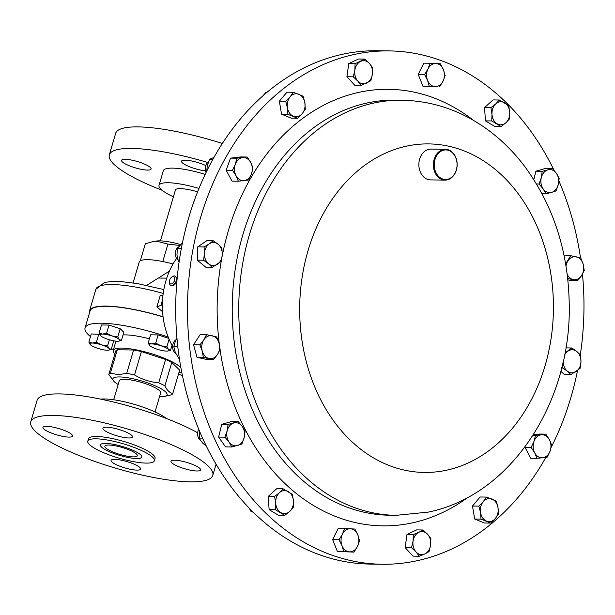 <?xml version="1.0" encoding="UTF-8"?>
<svg xmlns="http://www.w3.org/2000/svg" width="615" height="615" viewBox="0 0 615 615"><rect width="100%" height="100%" fill="white"/><g stroke="black" fill="none" stroke-linecap="round" stroke-linejoin="round"><path stroke-width="0.92" d="M171.101 283.984A3.921 2.345 -64.1 0 0 174.614 280.194A3.921 2.345 -64.1 0 0 173.061 276.642A3.921 2.345 -64.1 0 0 171.647 277.196A3.921 2.345 -64.1 0 0 169.363 281.901A3.921 2.345 -64.1 0 0 171.101 283.984M169.363 281.901L169.402 282.815A5.135 3.067 -64.1 0 0 170.716 285.352A5.135 3.067 -64.1 0 0 171.677 285.545A5.135 3.067 -64.1 0 0 176.028 281.339A5.135 3.067 -64.1 0 0 175.198 276.12A5.135 3.067 -64.1 0 0 174.23 275.927A5.135 3.067 -64.1 0 0 172.392 276.658L171.647 277.196M175.198 276.12L175.829 276.419L176.72 281.024C175.759 283.869 174.291 285.483 172.315 285.852L170.716 285.352M155.049 411.95L160.653 392.908A21.563 4.651 -163.6 0 0 147.907 384.575A21.563 4.651 -163.6 0 0 124.422 379.278A21.563 4.651 -163.6 0 0 119.279 380.731L113.675 399.773M176.105 189.205A21.563 4.651 -163.6 0 0 175.421 189.974L160.446 240.872M197.615 191.826A21.771 4.697 -163.6 0 0 180.349 188.644A21.771 4.697 -163.6 0 0 175.975 189.266A21.771 4.697 -163.6 0 0 175.183 190.788M222.346 143.495A94.879 20.456 -163.6 0 0 138.252 126.898A94.879 20.456 -163.6 0 0 115.681 133.301L109.339 154.849A94.879 20.456 -163.6 0 0 162.099 190.266M207.755 162.491A94.879 20.456 -163.6 0 0 131.91 148.438A94.879 20.456 -163.6 0 0 109.339 154.849M205.172 174.399A38.607 8.326 -163.6 0 0 172.5 168.126A38.607 8.326 -163.6 0 0 163.313 170.739L159.016 185.353A38.607 8.326 -163.6 0 0 173.415 196.792M198.976 188.444A38.607 8.326 -163.6 0 0 168.195 182.747A38.607 8.326 -163.6 0 0 159.016 185.353M205.848 165.596A15.406 3.321 -163.6 0 0 185.177 160.169A15.406 3.321 -163.6 0 0 181.51 161.215A15.406 3.321 -163.6 0 0 189.474 166.719A15.406 3.321 -163.6 0 0 205.571 170.847M125.214 159.3A15.406 3.321 -163.6 0 0 121.555 160.338A15.406 3.321 -163.6 0 0 130.664 166.296A15.406 3.321 -163.6 0 0 147.439 170.078A15.406 3.321 -163.6 0 0 151.106 169.04A15.406 3.321 -163.6 0 0 141.996 163.083A15.406 3.321 -163.6 0 0 125.214 159.3M89.529 312.712A69.826 15.052 16.4 0 1 89.552 310.821A69.826 15.052 16.4 0 1 106.157 306.101A69.826 15.052 16.4 0 1 163.06 316.771M162.575 311.759L156.887 306.854L162.491 304.794M156.887 306.854L160.254 295.423L162.99 295.077M173.046 264.004A35.939 7.749 -163.6 0 0 147.761 259.668A35.939 7.749 -163.6 0 0 139.213 262.098L133.094 282.892M146.639 285.352L169.463 271.092M180.441 244.501A28.136 6.065 -163.6 0 0 159.731 240.857A28.136 6.065 -163.6 0 0 155.741 241.134L151.867 241.895L157.379 241.364L167.918 244.109L179.542 245.439M118.172 384.506A28.236 6.089 16.4 0 1 114.275 381.692A28.236 6.089 16.4 0 1 119.594 376.941A28.236 6.089 16.4 0 1 155.042 385.766A28.236 6.089 16.4 0 1 164.336 396.421A28.236 6.089 16.4 0 1 160.338 396.698A28.236 6.089 16.4 0 1 159.539 396.683M172.784 393.508L179.665 370.122L171.777 362.466A33.371 7.196 -163.6 0 0 165.596 359.468L141.404 351.565A33.371 7.196 -163.6 0 0 133.593 349.997L117.288 349.766L110.408 373.151L118.149 374.658L126.713 373.39A33.371 7.196 16.4 0 1 134.524 374.958C142.004 379.409 150.06 382.038 158.716 382.853A33.371 7.196 16.4 0 1 164.897 385.851C166.972 390.225 169.602 392.777 172.784 393.508A33.371 7.196 16.4 0 1 171.155 394.938L164.336 396.421M178.865 372.844A35.939 7.749 -163.6 0 0 181.625 371.629M180.902 367.747A35.939 7.749 -163.6 0 0 155.303 354.932A35.939 7.749 -163.6 0 0 121.739 348.082A35.939 7.749 -163.6 0 0 113.191 350.512A35.939 7.749 -163.6 0 0 114.836 353.994M172.6 346.952A35.939 7.749 -163.6 0 0 171.639 346.522M149.407 338.819A35.939 7.749 -163.6 0 0 125.621 334.891A35.939 7.749 -163.6 0 0 123.038 334.944M163.075 316.894A69.311 14.945 -163.6 0 0 106.533 306.285A69.311 14.945 -163.6 0 0 90.044 310.967L85.062 327.895A69.311 14.945 -163.6 0 0 90.49 336.613M168.203 337.066A69.311 14.945 -163.6 0 0 101.544 323.213A69.311 14.945 -163.6 0 0 85.062 327.895M146.124 463.103A34.709 7.48 16.4 0 1 108.325 454.585A34.709 7.48 16.4 0 1 87.791 441.163A34.709 7.48 16.4 0 1 96.048 438.818A34.709 7.48 16.4 0 1 133.855 447.336A34.709 7.48 16.4 0 1 154.38 460.758A34.709 7.48 16.4 0 1 146.124 463.103M87.791 441.163L88.475 438.849A34.709 7.48 16.4 0 1 96.732 436.504A34.709 7.48 16.4 0 1 134.531 445.029A34.709 7.48 16.4 0 1 155.065 458.452L154.38 460.758M190.212 481.845A94.879 20.456 16.4 0 1 86.869 458.559A94.879 20.456 16.4 0 1 30.75 421.859A94.879 20.456 16.4 0 1 53.321 415.456A94.879 20.456 16.4 0 1 156.664 438.741A94.879 20.456 16.4 0 1 212.782 475.441A94.879 20.456 16.4 0 1 190.212 481.845M30.75 421.859L37.092 400.319A94.879 20.456 16.4 0 1 59.663 393.908A94.879 20.456 16.4 0 1 197.653 432.776M100.622 399.127A38.607 8.326 16.4 0 1 104.558 398.974A38.607 8.326 16.4 0 1 166.365 418.477M46.632 426.318A15.406 3.321 16.4 0 1 63.407 430.093A15.406 3.321 16.4 0 1 72.516 436.05A15.406 3.321 16.4 0 1 68.849 437.096A15.406 3.321 16.4 0 1 52.075 433.314A15.406 3.321 16.4 0 1 42.965 427.356A15.406 3.321 16.4 0 1 46.632 426.318M106.587 427.187A15.406 3.321 16.4 0 1 123.369 430.969A15.406 3.321 16.4 0 1 132.479 436.919A15.406 3.321 16.4 0 1 128.812 437.965A15.406 3.321 16.4 0 1 112.038 434.182A15.406 3.321 16.4 0 1 102.928 428.224A15.406 3.321 16.4 0 1 106.587 427.187M174.683 460.212A15.406 3.321 16.4 0 1 191.457 463.987A15.406 3.321 16.4 0 1 200.567 469.945A15.406 3.321 16.4 0 1 196.908 470.99A15.406 3.321 16.4 0 1 180.126 467.208A15.406 3.321 16.4 0 1 171.016 461.25A15.406 3.321 16.4 0 1 174.683 460.212M114.721 459.336A15.406 3.321 16.4 0 1 131.495 463.118A15.406 3.321 16.4 0 1 140.612 469.076A15.406 3.321 16.4 0 1 136.945 470.114A15.406 3.321 16.4 0 1 120.171 466.339A15.406 3.321 16.4 0 1 111.054 460.381A15.406 3.321 16.4 0 1 114.721 459.336M108.893 445.037A16.92 3.652 -163.6 0 0 104.858 446.183A16.92 3.652 -163.6 0 0 114.851 452.725A16.92 3.652 -163.6 0 0 133.286 456.876A16.92 3.652 -163.6 0 0 137.322 455.738A16.92 3.652 -163.6 0 0 127.32 449.196A16.92 3.652 -163.6 0 0 108.893 445.037M176.605 258.431A69.311 53.52 90.8 0 0 165.889 280.871A69.311 53.52 90.8 0 0 172.607 346.314M389.449 50.907L377.671 50.738A256.701 198.238 90.8 0 0 213.382 158.424A256.701 198.238 90.8 0 0 196.531 423.704A256.701 198.238 90.8 0 0 370.222 564.093L382 564.263A256.701 198.238 -89.2 0 1 187.959 327.449A256.701 198.238 -89.2 0 1 354.425 54.428A256.701 198.238 -89.2 0 1 389.449 50.907A256.701 198.238 -89.2 0 1 554.069 170.363M198.753 429.278A7.703 5.95 90.8 0 0 197.884 431.499A7.703 5.95 90.8 0 0 200.413 440.371M447.459 179.296A14.783 11.416 90.8 0 0 456.93 162.268A14.783 11.416 90.8 0 0 443.846 150.129A14.783 11.416 90.8 0 0 434.375 167.157A14.783 11.416 90.8 0 0 447.459 179.296M443.384 149.514A15.406 11.893 -89.2 0 1 445.483 149.307A15.406 11.893 -89.2 0 1 457.13 163.513A15.406 11.893 -89.2 0 1 447.136 179.895A15.406 11.893 -89.2 0 1 445.037 180.11A15.406 11.893 -89.2 0 1 433.398 165.896A15.406 11.893 -89.2 0 1 443.384 149.514M445.037 180.11L430.531 179.895A15.406 11.893 -89.2 0 1 418.884 165.689A15.406 11.893 -89.2 0 1 428.878 149.307A15.406 11.893 -89.2 0 1 430.977 149.099L445.483 149.307M558.927 181.002A256.701 198.238 -89.2 0 1 580.514 257.893M582.474 274.129A256.701 198.238 -89.2 0 1 580.306 354.832M577.547 370.53A256.701 198.238 -89.2 0 1 551.201 447.32M545.859 457.345A256.701 198.238 -89.2 0 1 417.024 560.742A256.701 198.238 -89.2 0 1 382 564.263M178.35 246.915A7.703 5.95 90.8 0 0 177.966 260.037M176.021 339.749A7.703 5.95 90.8 0 0 174.007 341.763A7.703 5.95 90.8 0 0 175.829 353.579M208.416 161.937A7.703 5.95 90.8 0 0 206.094 172.469M111.438 348.667A69.311 14.945 -163.6 0 0 113.468 349.574M167.964 350.996L170.524 350.289L168.456 349.382L166.888 346.752L161.045 345.791L155.71 343.108L151.69 343.908A10.271 2.214 16.4 0 1 161.045 345.791A10.271 2.214 16.4 0 1 168.456 349.382A10.271 2.214 -163.6 0 1 167.964 350.996A10.271 2.214 -163.6 0 1 166.511 351.096A10.271 2.214 16.4 0 1 157.156 349.22A10.271 2.214 16.4 0 1 149.76 345.638A10.271 2.214 16.4 0 1 151.69 343.908L148.177 343.001L150.59 334.814L158.117 334.921L168.741 338.388M98.807 334.06L96.394 342.248L92.381 343.047L88.868 342.14L91.274 333.953L99.622 334.329M113.037 340.687L113.621 341.248L111.215 349.428L109.139 348.521L107.571 345.891L101.729 344.93L96.394 342.248M99.076 333.138L101.483 324.951L109.016 325.066L120.194 328.71L123.83 332.246L121.424 340.433L119.348 339.518L117.78 336.889L111.945 335.928L106.61 333.245L102.59 334.053L99.076 333.138L100.66 335.775A10.271 2.214 16.4 0 1 100.645 335.767A10.271 2.214 16.4 0 1 102.59 334.053A10.271 2.214 16.4 0 1 111.945 335.928A10.271 2.214 -163.6 0 1 119.348 339.518A10.271 2.214 16.4 0 1 118.864 341.133A10.271 2.214 16.4 0 1 117.404 341.233A10.271 2.214 16.4 0 1 108.056 339.357A10.271 2.214 16.4 0 1 100.66 335.775L100.66 335.775M560.803 371.422L564.57 374.527L570.904 374.612L580.06 368.431L580.96 361.781L580.56 355.116L576.885 351.557L571.904 347.982L564.97 352.949M565.854 347.898L571.904 347.982M561.818 367.478L567.23 371.06L570.904 374.612M563.079 362.166L562.248 367.486M564.547 355.17A11.539 8.91 -89.2 0 1 567.983 351.088A11.539 8.91 -89.2 0 1 576.885 351.557A11.539 8.91 -89.2 0 1 580.96 361.781A11.539 8.91 90.8 0 1 576.14 371.529A11.539 8.91 -89.2 0 1 567.23 371.06A11.539 8.91 -89.2 0 1 563.155 361.835M353.994 552.109L337.374 551.471L332.669 539.663L338.242 528.408L344.577 528.5L342.447 534.135L339.003 539.755L342.017 545.666L343.716 551.555L353.994 552.109L357.438 546.489L359.567 540.846L357.868 534.958L354.863 529.046L344.577 528.5M284.76 515.347L278.418 515.255L269.116 509.651L268.271 496.382L276.727 488.71L283.069 488.802L279.487 492.646L274.605 496.474L275.681 503.116L275.451 509.743L284.76 515.347L289.642 511.519L293.217 507.675L293.447 501.048L292.371 494.399L283.069 488.802M231.855 446.967L225.521 446.874L218.602 437.073L221.746 424.358L231.809 421.436L238.143 421.529L228.088 424.45L227.166 430.815L224.944 437.165L229.057 442.077L231.855 446.967L241.918 444.053L244.147 437.703L245.062 431.33L242.256 426.441L238.143 421.529M536.987 458.329L542.768 457.745A11.539 8.91 -89.2 0 1 534.712 452.894L536.987 458.329L530.653 458.237L524.887 447.074M533.351 434.767L539.44 434.052L545.782 434.144L541.308 434.759A11.539 8.91 -89.2 0 1 549.364 439.602A11.539 8.91 -89.2 0 1 550.094 451.102L551.64 445.045L549.364 439.602L545.782 434.144M361.113 85.37L354.778 85.277L346.921 76.737L348.759 63.606L358.453 59.017L364.787 59.109L355.101 63.699L354.84 70.279A11.539 8.91 -89.2 0 1 360.598 61.415A11.539 8.91 90.8 0 1 369.369 63.391A11.539 8.91 -89.2 0 1 372.375 74.223A11.539 8.91 -89.2 0 1 366.617 83.087A11.539 8.91 -89.2 0 1 357.845 81.111A11.539 8.91 -89.2 0 1 354.84 70.279L353.264 76.829L357.845 81.111L361.113 85.37L370.807 80.78L372.375 74.223L372.644 67.65L369.369 63.391L364.787 59.109M212.221 267.371L205.887 267.279L197.231 260.145L197.73 246.83L206.886 240.65L213.221 240.742L209.3 243.84A11.539 8.91 -89.2 0 1 218.202 244.316A11.539 8.91 -89.2 0 1 222.276 254.533A11.539 8.91 -89.2 0 1 217.449 264.289A11.539 8.91 -89.2 0 1 208.546 263.812A11.539 8.91 -89.2 0 1 204.472 253.588L203.565 260.237L208.546 263.812L212.221 267.371L221.377 261.183L222.276 254.533L221.877 247.868L218.202 244.316L213.221 240.742M213.474 359.667L207.14 359.575L197.008 357.3L193.541 344.784L200.19 334.552L206.532 334.645L203.857 339.772A11.539 8.91 -89.2 0 1 212.252 335.798A11.539 8.91 -89.2 0 1 219.048 343.193A11.539 8.91 -89.2 0 1 217.456 354.563A11.539 8.91 -89.2 0 1 209.069 358.537A11.539 8.91 -89.2 0 1 202.266 351.142L203.35 357.392L213.474 359.667L217.456 354.563L220.132 349.435L219.048 343.193L216.657 336.928L206.532 334.645M567.468 278.426L577.593 280.709L571.258 280.617L567.83 279.848M564.132 255.878L570.651 255.686L565.646 263.981M501.064 126.552L494.721 126.459L485.42 120.863L484.574 107.587L493.03 99.914L499.365 100.007L495.79 103.858L490.908 107.679L491.985 114.329L491.754 120.955L501.064 126.552L505.945 122.731L509.52 118.879L509.75 112.253L508.674 105.611L499.365 100.007M419.338 556.244L424.834 553.961A11.539 8.91 90.8 0 1 416.063 551.986A11.539 8.91 -89.2 0 1 413.057 541.146L411.489 547.704L416.063 551.986L419.338 556.244L412.996 556.152L405.147 547.611L406.984 534.481L416.67 529.892L423.012 529.984L418.823 532.29A11.539 8.91 -89.2 0 1 427.594 534.266A11.539 8.91 -89.2 0 1 430.6 545.098A11.539 8.91 -89.2 0 1 424.834 553.961L429.024 551.655L430.6 545.098L430.861 538.525L427.594 534.266L423.012 529.984M238.343 181.21L232.009 181.118L226.143 170.217L230.54 158.124L240.803 156.933L247.138 157.025L242.664 157.632A11.539 8.91 -89.2 0 1 250.72 162.483A11.539 8.91 -89.2 0 1 251.458 173.976A11.539 8.91 -89.2 0 1 244.132 180.618A11.539 8.91 -89.2 0 1 236.068 175.767A11.539 8.91 -89.2 0 1 235.337 164.274L232.485 170.309L236.068 175.767L238.343 181.21L248.606 180.011L251.458 173.976L252.996 167.918L250.72 162.483L247.138 157.025M533.805 179.58L535.873 171.208L545.928 168.295L552.27 168.387L547.896 169.855A11.539 8.91 -89.2 0 1 556.383 173.299L552.27 168.387M439.548 86.861L442.985 81.242L445.122 75.599L443.423 69.71A11.539 8.91 -89.2 0 1 442.985 81.242A11.539 8.91 -89.2 0 1 435.059 86.592L422.928 86.223L418.223 74.415L423.796 63.16L430.131 63.253L428.002 68.888A11.539 8.91 -89.2 0 1 435.927 63.53L430.131 63.253M490.808 523.088L484.466 522.996L474.672 519.022L472.489 506.022L480.115 496.989L486.45 497.081L483.298 501.602L478.831 506.107L480.576 512.618L481.007 519.114L490.808 523.088L495.275 518.583L498.427 514.055L497.996 507.567L496.251 501.056L486.45 497.081M297.675 118.272L291.333 118.18L281.539 114.206L279.356 101.206L286.982 92.173L293.317 92.265L290.165 96.793L285.698 101.298L287.436 107.81L287.874 114.298L297.675 118.272L302.142 113.767L305.294 109.247L304.863 102.751L303.118 96.24L293.317 92.265M279.356 101.206L285.698 101.298M281.539 114.206L287.874 114.298M302.142 113.767A11.539 8.91 -89.2 0 1 293.432 116.297A11.539 8.91 -89.2 0 1 287.436 107.81A11.539 8.91 -89.2 0 1 290.165 96.793A11.539 8.91 90.8 0 1 298.875 94.264A11.539 8.91 -89.2 0 1 304.863 102.751A11.539 8.91 -89.2 0 1 302.142 113.767M474.672 519.022L481.007 519.114M472.489 506.022L478.831 506.107M483.298 501.602A11.539 8.91 -89.2 0 1 492.008 499.08A11.539 8.91 -89.2 0 1 497.996 507.567A11.539 8.91 -89.2 0 1 495.275 518.583A11.539 8.91 90.8 0 1 486.565 521.113A11.539 8.91 -89.2 0 1 480.576 512.618A11.539 8.91 -89.2 0 1 483.298 501.602M249.459 508.413L250.589 511.042L252.065 511.065M253.372 512.357L250.589 511.042M484.574 107.587L490.908 107.679M485.42 120.863L491.754 120.955M497.058 123.761A11.539 8.91 -89.2 0 1 491.985 114.329A11.539 8.91 -89.2 0 1 495.79 103.858A11.539 8.91 -89.2 0 1 504.677 102.82A11.539 8.91 90.8 0 1 509.75 112.253A11.539 8.91 -89.2 0 1 505.945 122.731A11.539 8.91 -89.2 0 1 497.058 123.761M577.593 280.709L581.575 275.605L584.25 270.477L583.166 264.235L580.775 257.969L570.651 255.686M566.015 266.187A11.539 8.91 -89.2 0 1 567.976 260.814A11.539 8.91 -89.2 0 1 576.37 256.839A11.539 8.91 -89.2 0 1 583.166 264.235A11.539 8.91 90.8 0 1 581.575 275.605A11.539 8.91 -89.2 0 1 573.188 279.579A11.539 8.91 -89.2 0 1 567.191 274.336M337.374 551.471L343.716 551.555M332.669 539.663L339.003 539.755M269.116 509.651L275.451 509.743M268.271 496.382L274.605 496.474M218.602 437.073L224.944 437.165M221.746 424.358L228.088 424.45M357.868 534.958A11.539 8.91 -89.2 0 1 357.438 546.489A11.539 8.91 -89.2 0 1 349.512 551.84A11.539 8.91 90.8 0 1 342.017 545.666A11.539 8.91 -89.2 0 1 342.447 534.135A11.539 8.91 -89.2 0 1 350.373 528.777A11.539 8.91 -89.2 0 1 357.868 534.958M293.447 501.048A11.539 8.91 -89.2 0 1 289.642 511.519A11.539 8.91 -89.2 0 1 280.763 512.556A11.539 8.91 90.8 0 1 275.681 503.116A11.539 8.91 -89.2 0 1 279.487 492.646A11.539 8.91 -89.2 0 1 288.374 491.608A11.539 8.91 -89.2 0 1 293.447 501.048M237.544 445.521A11.539 8.91 -89.2 0 1 229.057 442.077A11.539 8.91 90.8 0 1 227.166 430.815A11.539 8.91 -89.2 0 1 233.769 422.997A11.539 8.91 -89.2 0 1 242.256 426.441A11.539 8.91 -89.2 0 1 244.147 437.703A11.539 8.91 -89.2 0 1 237.544 445.521M266.733 92.558L265.772 92.542L262.913 95.848M182.478 242.717L177.343 248.475L181.333 248.537M179.134 261.713L178.527 261.706L176.959 255.079L177.343 248.475M178.527 261.706L179.073 262.167M176.951 338.165L175.444 340.918L173.776 346.668L177.812 346.729M179.334 358.276L178.781 358.268L175.306 352.457L173.776 346.668M88.868 342.14L90.443 344.777A10.271 2.214 16.4 0 1 90.436 344.761A10.271 2.214 16.4 0 1 92.381 343.047A10.271 2.214 -163.6 0 1 101.729 344.93A10.271 2.214 16.4 0 1 109.139 348.521A10.271 2.214 16.4 0 1 108.647 350.135A10.271 2.214 16.4 0 1 107.195 350.235A10.271 2.214 16.4 0 1 97.839 348.359A10.271 2.214 16.4 0 1 90.443 344.777L90.443 344.777M109.37 339.764L107.571 345.891M108.786 350.104L111.215 349.428M178.619 373.666A10.271 2.214 -163.6 0 0 182.471 375.827M117.288 349.766A33.371 7.196 -163.6 0 0 115.666 351.196L108.778 374.581A33.371 7.196 16.4 0 1 110.408 373.151M114.275 381.692L108.778 374.581M171.777 362.466L164.897 385.851M141.404 351.565L134.524 374.958M158.716 382.853L165.596 359.468M126.713 373.39L133.593 349.997M149.76 345.638A10.271 2.214 16.4 0 1 149.745 345.622L148.177 343.001M158.117 334.921L155.71 343.108M172.016 345.246L170.524 350.289M169.102 339.234L166.888 346.752M140.305 260.845L145.325 243.778L151.867 241.895M160.254 295.423L162.983 295.177M158.393 278.042L166.742 278.164M167.918 244.109L162.783 261.552M206.363 446.206L202.55 442.954L199.498 438.872L199.46 430.984M202.919 438.918L199.498 438.872M206.778 171.062L207.255 165.643L209.646 159.239L213.92 157.471M212.905 159.285L209.646 159.239M533.981 441.401A11.539 8.91 -89.2 0 1 541.308 434.759L535.519 435.343L533.981 441.401L531.129 447.436L534.712 452.894A11.539 8.91 -89.2 0 1 533.981 441.401M542.768 457.745A11.539 8.91 90.8 0 0 550.094 451.102L547.242 457.137L542.768 457.745M533.005 435.305L535.519 435.343M524.787 447.343L531.129 447.436M346.921 76.737L353.264 76.829M348.759 63.606L355.101 63.699M209.3 243.84A11.539 8.91 90.8 0 0 204.472 253.588L204.065 246.923L209.3 243.84M197.73 246.83L204.065 246.923M197.231 260.145L203.565 260.237M203.857 339.772A11.539 8.91 90.8 0 0 202.266 351.142L199.875 344.877L203.857 339.772M193.541 344.784L199.875 344.877M197.008 357.3L203.35 357.392M413.057 541.146A11.539 8.91 -89.2 0 1 418.823 532.29L413.326 534.573L413.057 541.146M406.984 534.481L413.326 534.573M405.147 547.611L411.489 547.704M242.664 157.632A11.539 8.91 90.8 0 0 235.337 164.274L236.883 158.216L242.664 157.632M230.54 158.124L236.883 158.216M226.143 170.217L232.485 170.309M541.292 177.674A11.539 8.91 -89.2 0 1 547.896 169.855L542.207 171.301L541.292 177.674L539.063 184.023L543.176 188.936A11.539 8.91 -89.2 0 1 541.292 177.674M551.663 192.372A11.539 8.91 -89.2 0 1 543.176 188.936L545.982 193.825L551.663 192.372L556.037 190.904L558.266 184.554A11.539 8.91 -89.2 0 1 551.663 192.372M558.266 184.554A11.539 8.91 90.8 0 0 556.383 173.299L559.181 178.189L558.266 184.554M535.873 171.208L542.207 171.301M536.526 183.985L539.063 184.023M542.053 193.771L545.982 193.825M427.571 80.419A11.539 8.91 -89.2 0 1 428.002 68.888L424.558 74.507L427.571 80.419L429.262 86.315L435.059 86.592A11.539 8.91 -89.2 0 1 427.571 80.419M443.423 69.71A11.539 8.91 90.8 0 0 435.927 63.53L440.409 63.799L443.423 69.71M418.223 74.415L424.558 74.507M422.928 86.223L429.262 86.315M109.016 325.066L106.61 333.245M120.194 328.71L117.78 336.889M119.003 341.102L121.424 340.433M163.206 293.417A69.826 15.052 -163.6 0 0 112.499 284.561A69.826 15.052 -163.6 0 0 95.886 289.273L89.552 310.821M406.523 146.155A164.29 126.874 -89.2 0 1 551.847 281.009A164.29 126.874 -89.2 0 1 446.59 470.198A164.29 126.874 -89.2 0 1 301.273 335.344A164.29 126.874 -89.2 0 1 406.523 146.155M373.743 103.066A207.578 160.3 -89.2 0 1 402.072 100.222L395.545 100.122A207.578 160.3 -89.2 0 0 367.224 102.974A207.578 160.3 -89.2 0 0 232.616 323.751A207.578 160.3 -89.2 0 0 389.526 515.239L396.045 515.339A207.578 160.3 -89.2 0 1 239.135 323.844A207.578 160.3 -89.2 0 1 373.743 103.066M468.2 497.158A218.302 168.579 -89.2 0 1 412.342 522.873A218.302 168.579 -89.2 0 1 220.047 349.635M219.317 344.216A218.302 168.579 -89.2 0 1 221.239 261.306M222.169 256.24A218.302 168.579 -89.2 0 1 359.106 92.304A218.302 168.579 -89.2 0 1 473.665 120.486M105.534 443.415A21.563 4.651 16.4 0 1 134.785 451.156A21.563 4.651 16.4 0 1 136.645 458.506A21.563 4.651 16.4 0 1 107.387 450.757A21.563 4.651 16.4 0 1 105.534 443.415M162.552 299.828L160.976 305.178M396.045 515.339L428.263 512.111C512.533 495.06 572.258 399.573 569.19 302.226C568.014 251.389 553.608 206.694 525.971 168.156C513.448 151.152 498.796 136.999 482.022 125.714C457.46 109.347 430.808 100.852 402.072 100.222M212.782 475.441L216.08 464.24M108.647 350.135L109.032 350.058M113.191 350.512L115.943 341.141M163.821 289.58L137.868 283.661L120.909 281.547L113.337 281.363L104.735 282.346L95.886 289.273"/></g></svg>
